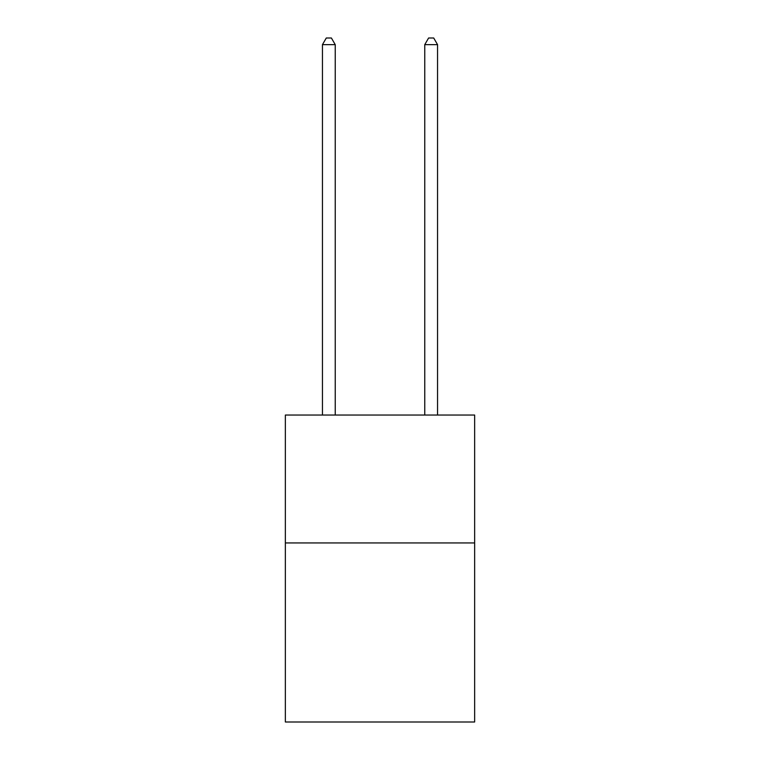 <?xml version="1.0" encoding="UTF-8"?>
<svg xmlns="http://www.w3.org/2000/svg" width="760" height="760" viewBox="0 0 760 760"><rect width="100%" height="100%" fill="white"/><g stroke="black" fill="none" stroke-linecap="round" stroke-linejoin="round"><path stroke-width="1.14" d="M474.648 542.944L474.648 722L285.351 722L285.351 415.045L474.648 415.045L474.648 542.944L285.351 542.944M335.236 415.045L335.236 44.65L322.449 44.65L322.449 415.045M322.449 44.65L326.287 38L331.398 38L335.236 44.65M437.551 415.045L437.551 44.65L424.764 44.65L424.764 415.045M424.764 44.65L428.602 38L433.713 38L437.551 44.65"/></g></svg>
